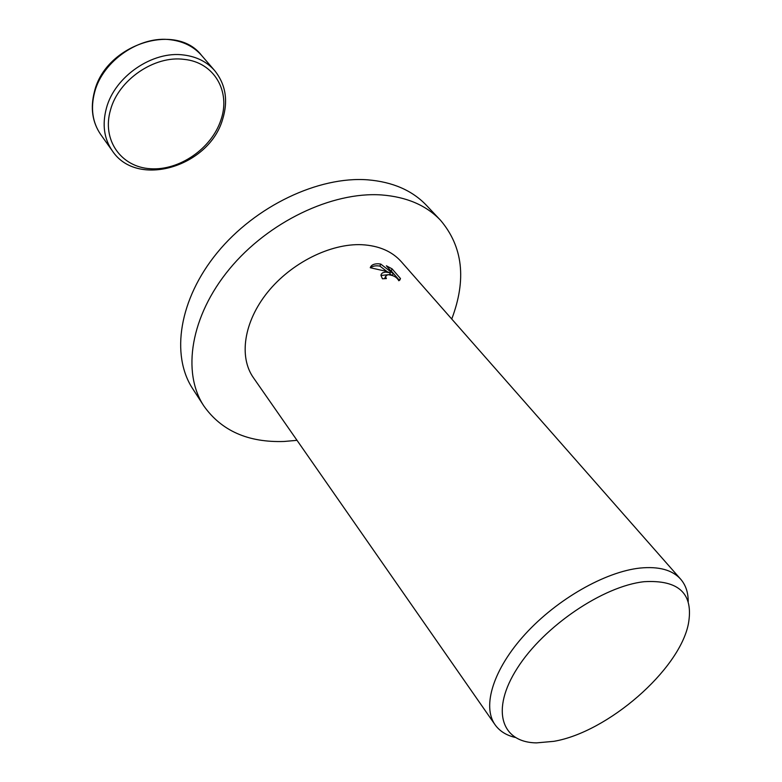 <?xml version="1.0" encoding="UTF-8"?>
<svg xmlns="http://www.w3.org/2000/svg" width="782" height="782" viewBox="0 0 782 782"><rect width="100%" height="100%" fill="white"/><g stroke="black" fill="none" stroke-linecap="round" stroke-linejoin="round"><path stroke-width="1.17" d="M297.013 440.334L284.14 441.468C248.168 442.68 221.384 430.814 203.789 405.878C181.727 372.33 190.534 316.123 229.439 269.037C268.216 221.932 332.008 191.482 381.538 194.943C406.679 196.898 426.337 205.334 440.52 220.27C462.924 246.701 466.659 279.614 451.742 319.027M203.789 405.878L192.685 388.713C170.613 355.116 179.029 299.213 217.318 252.606C255.489 205.989 318.548 176.097 367.736 179.831C392.711 181.923 412.29 190.446 426.493 205.392L440.52 220.27M385.409 272.077L390.277 272.732L384.412 270.914L370.267 267.727C371.167 265.049 373.835 263.73 378.273 263.778L380.726 264.052L393.131 273.592L386.386 265.792L392.085 268.861L400.472 278.519L398.82 280.758C396.855 277.111 393.131 275.088 387.657 274.687L385.477 276.545L386.406 278.568L382.447 278.783L380.951 275.381L381.196 274.277L382.496 272.869L385.409 272.077M515.182 737.426C506.296 735.334 499.581 731.102 495.045 724.728C481.888 706.214 493.315 669.04 525.23 634.114C557.058 599.198 605.16 571.789 639.979 568.064C658.806 566.217 672.364 569.922 680.672 579.179C685.775 585.112 688.287 592.639 688.199 601.778M495.045 724.728L253.368 377.647C238.715 356.846 243.828 321.773 267.532 292.341C291.168 262.899 330.512 243.27 361.87 244.707C378.869 245.656 391.997 251.305 401.274 261.677L680.672 579.179M644.212 581.691C679.011 579.697 693.742 593.734 688.404 623.811C679.392 670.027 607.643 732.284 553.812 741.336L536.54 742.88C501.223 742.489 490.412 709.997 517.361 668.111C543.871 626.255 603.176 586.08 644.212 581.691M399.436 280.396L391.244 270.924L392.085 268.861M399.837 280.044L400.472 278.519M389.475 274.697L390.277 272.732M388.889 274.638L380.951 275.489M384.636 278.646L385.076 277.512M391.244 270.924L390.306 270.328M391.723 275.215L389.866 273.759M387.315 271.774L379.896 266.105C375.78 265.421 372.701 265.978 370.648 267.796M392.368 275.44L393.131 273.592M379.896 266.105L380.726 264.052M201.609 55.454C175.95 21.613 105.482 44.682 94.456 91.592C90.213 107.926 92.305 122.246 100.731 134.553C92.452 122.481 90.419 108.336 94.661 92.12C102.706 60.752 140.076 35.229 170.984 39.814C183.75 41.524 193.956 46.734 201.609 55.454L214.679 70.615C207.005 61.866 196.722 56.666 183.838 55.014C152.637 50.556 114.71 76.489 106.42 108.151C102.051 124.524 104.026 138.756 112.334 150.858C137.173 188.579 208.99 166.644 222.538 119.617M110.497 109.969C118.444 79.862 154.494 55.199 184.19 59.383C214.327 62.286 230.944 91.67 220.905 119.988C211.648 148.453 179.332 170.828 150.291 168.726C121.142 167.055 101.66 140.037 110.497 109.969M222.626 119.353C228.373 100.673 225.724 84.427 214.679 70.615M100.731 134.553L112.334 150.858M385.477 276.535L384.627 278.607"/></g></svg>
